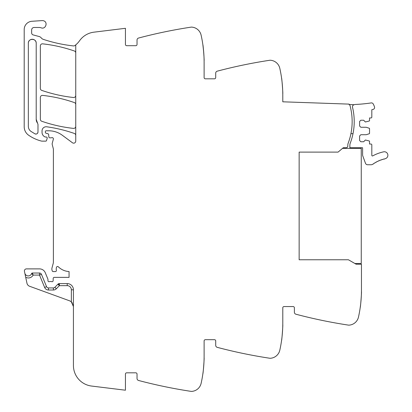 <?xml version="1.0" encoding="UTF-8"?>
<svg xmlns="http://www.w3.org/2000/svg" width="412" height="412" viewBox="0 0 412 412"><rect width="100%" height="100%" fill="white"/><g stroke="black" fill="none" stroke-linecap="round" stroke-linejoin="round"><path stroke-width="0.62" d="M73.429 289.796L71.358 289.796A4.141 4.141 0 0 0 67.218 285.655L59.39 285.655L59.39 283.585L67.218 283.585A6.211 6.211 0 0 1 73.429 289.796A6.211 6.211 0 0 0 67.218 283.585A6.211 6.211 0 0 1 73.429 289.796L73.429 365.506A20.703 20.703 0 0 0 91.608 386.054L125.439 390.21L125.439 374.06A1.241 1.241 0 0 1 126.68 372.819L135.79 372.819A1.241 1.241 0 0 1 137.031 374.06L137.031 378.474A2.07 2.07 0 0 0 138.576 380.477A496.898 496.898 0 0 0 189.927 391.194A496.898 496.898 0 0 0 191.122 391.374A2.482 2.482 0 0 0 191.642 391.4A10.352 10.352 0 0 0 201.128 383.32A124.223 124.223 0 0 0 204.115 356.256L204.115 340.935A1.241 1.241 0 0 1 205.356 339.689L214.467 339.689A1.241 1.241 0 0 1 215.708 340.935L215.708 345.349A2.07 2.07 0 0 0 217.248 347.347A496.898 496.898 0 0 0 268.603 358.069A496.898 496.898 0 0 0 269.798 358.249A2.482 2.482 0 0 0 270.318 358.275A10.352 10.352 0 0 0 279.805 350.195A124.223 124.223 0 0 0 282.792 323.126L282.792 307.805A1.241 1.241 0 0 1 284.033 306.564L293.143 306.564A1.241 1.241 0 0 1 294.384 307.805L294.384 312.219A2.07 2.07 0 0 0 295.924 314.222A496.898 496.898 0 0 0 347.28 324.939A496.898 496.898 0 0 0 348.475 325.125A2.482 2.482 0 0 0 348.99 325.145A10.352 10.352 0 0 0 358.481 317.07A124.223 124.223 0 0 0 361.463 290.002L361.463 264.241L356.112 264.21L348.423 259.771L299.148 259.771L299.148 152.11L338.072 152.11L343.278 147.738L342.511 148.387L361.257 148.387L361.257 263.5L354.876 263.5M75.746 135.414A2.07 2.07 0 0 0 74.361 133.462A144.931 144.931 0 0 0 46.757 126.788A4.141 4.141 0 0 0 42.045 130.892L42.045 132.36A4.97 4.97 0 0 0 45.016 136.913A1.035 1.035 0 0 0 45.433 137L46.185 137A1.035 1.035 0 0 1 47.174 138.329L46.52 140.543A0.829 0.829 0 0 1 45.727 141.141L41.967 141.141A2.07 2.07 0 0 1 41.463 141.074A39.336 39.336 0 0 1 28.634 135.224A10.352 10.352 0 0 1 24.195 126.726L24.195 29.546A8.281 8.281 0 0 1 31.93 21.28L42.168 20.6A3.729 3.729 0 0 1 43.662 20.806C48.266 22.197 45.624 29.654 41.169 27.831A6.211 6.211 0 0 0 39.094 27.475L34.134 27.475A2.482 2.482 0 0 0 31.647 29.958L31.647 32.924A2.07 2.07 0 0 0 33.181 34.922L39.114 36.514A4.141 4.141 0 0 1 41.288 37.94A4.347 4.347 0 0 0 43.322 39.361A144.931 144.931 0 0 0 73.454 45.917A2.07 2.07 0 0 0 74.912 45.526A20.703 20.703 0 0 0 79.526 40.798A20.703 20.703 0 0 1 93.931 32.172L125.439 28.299L125.439 44.45A1.241 1.241 0 0 0 126.68 45.691L135.79 45.691A1.241 1.241 0 0 0 137.031 44.45L137.031 40.036A2.07 2.07 0 0 1 138.576 38.038A496.898 496.898 0 0 1 189.927 27.316A496.898 496.898 0 0 1 191.122 27.135A2.482 2.482 0 0 1 191.642 27.11A10.352 10.352 0 0 1 201.128 35.19A124.223 124.223 0 0 1 204.115 62.258L204.115 77.58A1.241 1.241 0 0 0 205.356 78.821L214.467 78.821A1.241 1.241 0 0 0 215.708 77.58L215.708 73.166A2.07 2.07 0 0 1 217.248 71.163A496.898 496.898 0 0 1 269.798 60.26A2.482 2.482 0 0 1 270.318 60.24A10.352 10.352 0 0 1 279.805 68.315A124.223 124.223 0 0 1 282.792 95.383L282.792 101.805L349.072 104.118L349.057 104.53A1.679 1.679 0 0 1 350.025 105.632A60.868 60.868 0 0 1 348.202 143.129A6.211 6.211 0 0 0 347.8 145.333L347.8 146.069A1.658 1.658 0 0 1 346.162 147.723L343.278 147.738M282.761 92.633L282.781 93.74C283.085 94.199 281.808 77.544 281.576 78.048L281.823 79.928M204.084 59.508L204.105 60.61C204.409 61.074 203.131 44.419 202.9 44.923L203.734 52.545M75.746 44.867L75.746 141.1A2.07 2.07 0 0 1 72.445 142.763L62.3 135.254A22.773 22.773 0 0 0 48.755 130.784L46.185 130.784A0.829 0.829 0 0 0 45.356 131.613L45.356 132.247A1.035 1.035 0 0 0 46.123 133.251L47.885 133.72A1.035 1.035 0 0 1 48.647 134.631L48.843 136.882A1.035 1.035 0 0 0 49.878 137.824L50.995 137.824A2.07 2.07 0 0 0 51.711 137.696A1.241 1.241 0 0 1 53.344 139.184L52.216 143.407A2.07 2.07 0 0 0 52.211 144.463L53.323 148.753A2.07 2.07 0 0 1 53.39 149.268L53.39 262.181A4.141 4.141 0 0 1 53.246 263.253L52 267.918A4.141 4.141 0 0 0 52 270.061L52.2 270.808A1.035 1.035 0 0 0 53.2 271.575L55.357 271.575A1.035 1.035 0 0 0 56.372 270.339A6.623 6.623 0 0 1 56.454 267.362A1.138 1.138 0 0 1 58.349 266.832A16.562 16.562 0 0 0 69.061 271.549L69.061 277.374L54.245 277.374A1.035 1.035 0 0 0 53.21 278.373L53.127 280.721A1.035 1.035 0 0 1 51.721 281.648A2.07 2.07 0 0 0 50.975 281.514L50.115 281.514A2.07 2.07 0 0 0 49.373 281.648A1.035 1.035 0 0 1 47.962 280.685L47.962 279.439A1.035 1.035 0 0 0 47.885 279.048L45.263 272.718A6.211 6.211 0 0 0 39.526 268.882L26.471 268.882A2.07 2.07 0 0 0 24.447 271.384L24.818 273.135A3.517 3.517 0 0 0 31.58 273.578L33.161 275.092L31.58 273.578A0.829 0.829 0 0 1 32.363 273.022L39.526 273.022A2.07 2.07 0 0 1 41.437 274.304L46.556 286.654A2.07 2.07 0 0 0 48.467 287.931L53.38 287.931A2.07 2.07 0 0 0 54.858 287.313L56.336 288.761L59.39 285.655L58.592 283.744M41.437 274.304L39.526 275.092L33.161 275.092C31.966 277.075 30.21 278.038 27.898 277.982L25.724 277.384L26.965 283.235A4.141 4.141 0 0 0 29.602 286.263L69.345 300.729A6.211 6.211 0 0 1 71.358 301.934L73.429 306.564L73.053 304.437M25.724 277.384L24.818 273.135M204.105 357.899C204.409 357.441 203.131 374.091 202.9 373.591C203.131 374.091 204.409 357.441 204.105 357.899M281.823 338.582L281.576 340.461C281.808 340.966 283.085 324.311 282.781 324.774L282.761 325.877M360.5 305.457L360.248 307.337C360.485 307.836 361.762 291.186 361.453 291.644L361.437 292.752M75.746 104.535A2.07 2.07 0 0 0 74.361 102.578A144.931 144.931 0 0 0 42.642 95.393A2.07 2.07 0 0 0 40.345 97.453L40.345 119.295A2.07 2.07 0 0 0 41.736 121.252A144.931 144.931 0 0 0 73.454 128.395A2.07 2.07 0 0 0 75.746 126.335M75.746 52.937A2.07 2.07 0 0 0 74.356 50.985A144.931 144.931 0 0 0 42.642 43.842A2.07 2.07 0 0 0 40.345 45.902L40.345 88.425A2.07 2.07 0 0 0 41.736 90.383A144.931 144.931 0 0 0 73.454 97.505A2.07 2.07 0 0 0 75.746 95.445M36.205 119.295L36.205 43.209C36.447 38.136 28.093 38.136 28.335 43.209L28.335 126.324C28.392 128.436 29.262 130.125 30.957 131.392L34.953 133.838C36.642 134.348 37.657 133.735 37.986 132L37.986 124.424L36.205 119.295A6.211 6.211 0 0 0 37.538 123.142M32.383 273.068L33.161 275.092M71.379 301.955L72.466 303.242M59.39 283.585A2.07 2.07 0 0 0 57.912 284.203L54.858 287.313M34.953 133.838A2.07 2.07 0 0 0 36.39 134.018M37.477 133.359A2.07 2.07 0 0 0 37.986 132M36.205 43.209A3.935 3.935 0 0 0 32.27 39.274A3.935 3.935 0 0 0 28.335 43.209M354.269 104.715A3.533 3.533 0 0 1 355.432 104.457A157.492 157.492 0 0 0 371.191 102.923A1.962 1.962 0 0 1 373.195 103.912A16.47 16.47 0 0 1 374.498 106.924A1.962 1.962 0 0 1 373.066 109.427L371.82 109.716L371.82 117.121A0.829 0.829 0 0 1 370.991 117.95L369.538 117.95L369.538 120.608A0.412 0.412 0 0 1 369.255 121.004L365.398 121.988L363.642 120.227L360.845 120.227L359.604 121.468L359.604 126.026L360.845 127.267L366.227 127.267L369.255 128.25A0.412 0.412 0 0 1 369.538 128.642L369.538 133.344A0.412 0.412 0 0 1 369.255 133.735L366.227 134.719L360.845 134.719L359.604 135.965L359.604 140.518L360.845 141.759L363.642 141.759L365.398 139.998L369.255 140.981A0.412 0.412 0 0 1 369.538 141.378L369.538 144.035L370.991 144.035A0.829 0.829 0 0 1 371.82 144.864L371.82 155.345A0.623 0.623 0 0 0 372.736 155.891A40.031 40.031 0 0 1 383.629 151.832A3.517 3.517 0 0 1 387.805 154.541A3.517 3.517 0 0 1 385.102 158.718L384.787 158.785A0.623 0.623 0 0 1 383.891 159.001L383.119 159.207A0.623 0.623 0 0 1 382.233 159.465L381.471 159.712A0.623 0.623 0 0 1 380.6 160.021L379.854 160.304A0.623 0.623 0 0 1 379.488 160.675A0.623 0.623 0 0 0 379.488 160.675A0.623 0.623 0 0 1 379.004 160.659L378.267 160.984A0.623 0.623 0 0 1 377.438 161.38L376.717 161.741A0.623 0.623 0 0 1 376.398 162.148A0.623 0.623 0 0 0 376.398 162.148A0.623 0.623 0 0 1 375.909 162.179L375.214 162.58A0.623 0.623 0 0 1 374.431 163.059L373.756 163.497A0.623 0.623 0 0 1 372.994 164.017L372.597 164.306A2.292 2.292 0 0 1 371.253 164.743L367.597 164.743A2.276 2.276 0 0 1 365.459 163.24L362.725 155.731A1.972 1.972 0 0 1 362.606 155.061L362.606 148.068A0.628 0.628 0 0 0 362.503 147.723L349.87 147.723L349.87 145.333A6.226 6.226 0 0 1 350.272 143.129A60.868 60.868 0 0 0 353.022 109.566L352.512 107.254A2.07 2.07 0 0 1 354.269 104.715L349.057 104.53M350.936 133.673L353.007 133.673C354.619 125.639 354.624 117.605 353.022 109.566A60.878 60.878 0 0 0 352.512 107.254M299.148 152.11L299.148 259.771M71.358 289.796L71.358 301.934M39.526 273.022L39.526 275.092L44.64 287.447A4.141 4.141 0 0 0 48.467 290.002L53.38 290.002A4.141 4.141 0 0 0 56.336 288.761M46.556 286.654L44.64 287.447L46.556 286.654M48.467 290.002L48.467 287.931L48.467 290.002M67.218 283.585L67.218 285.655M57.912 284.203L59.39 285.655M53.38 290.002L53.38 287.931"/></g></svg>

